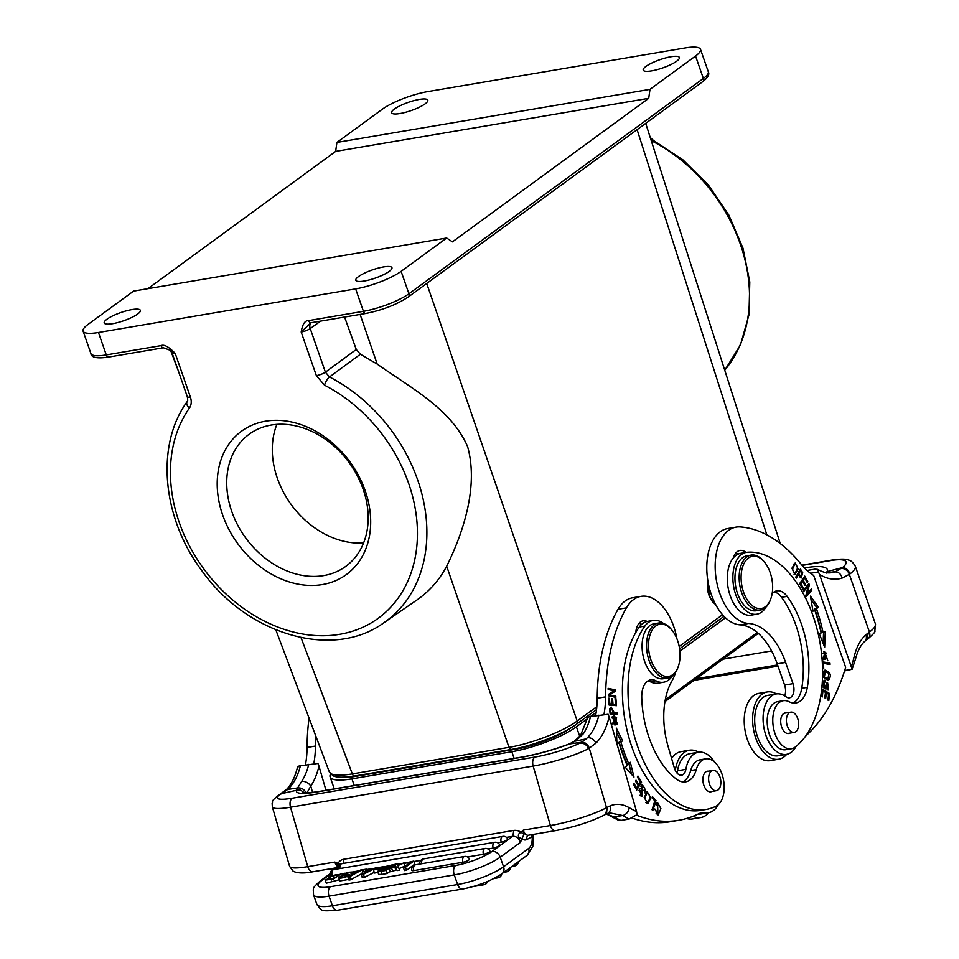 <?xml version="1.0" encoding="UTF-8"?>
<svg xmlns="http://www.w3.org/2000/svg" width="959" height="959" viewBox="0 0 959 959"><rect width="100%" height="100%" fill="white"/><g stroke="black" fill="none" stroke-linecap="round" stroke-linejoin="round"><path stroke-width="1.44" d="M823.409 658.222L824.668 652.995L822.127 653.594M823.745 651.808L826.382 653.127M824.668 652.995L827.809 660.715L824.548 651.569L824.92 659.396A4.375 2.541 -99.6 0 1 823.421 658.198L821.743 658.485M824.92 659.396L823.266 659.672M822.091 690.288L827.905 693.86M821.395 696.426L822.271 696.953L822.954 690.912L825.459 692.41L824.836 697.852L825.699 698.368L826.322 692.913L828.576 694.268L827.917 700.082L828.792 700.597L829.583 693.489L822.223 689.089L821.395 696.426M822.007 691.067L822.954 690.912M825.375 693.081L826.322 692.913M827.917 693.765L829.583 693.489M824.944 687.423L824.356 688.658M826.814 682.988L827.725 683.899M825.208 680.782A4.879 2.829 80.4 0 0 824.177 680.65A4.879 2.829 80.4 0 0 823.841 680.734L825.279 688.862L827.893 683.875L827.713 689.881L828.636 690.024L827.569 682.496L825.567 686.68A2.002 1.163 -99.6 0 1 824.872 687.435A2.002 1.163 -99.6 0 1 823.409 685.721A3.165 1.834 -99.6 0 1 824.656 681.993A3.165 1.834 -99.6 0 1 825.219 682.053L825.208 680.782L823.529 681.07L823.541 682.185M823.541 682.329A3.165 1.834 80.4 0 0 822.978 682.281A3.165 1.834 80.4 0 0 822.666 682.388M826.658 688.922L828.336 688.646L827.713 689.905M821.755 686.009L823.433 685.721M822.534 662.393L828.288 663.412L828.324 664.203M822.822 668.351L823.709 668.507L823.457 663.352L830.026 664.503L829.967 663.125L822.51 661.818L822.822 668.351M822.594 663.496L823.457 663.352M828.288 663.412L829.967 663.125M824.584 678.876L827.941 678.84L824.368 677.018L825.255 671.492L828.912 673.41L827.941 678.84M825.255 671.492L823.074 671.959M824.296 670.377L826.97 671.779M828.492 678.66L827.257 680.267M824.656 670.221C821.467 675.04 822.774 678.349 828.6 680.147C831.825 675.256 830.506 671.947 824.656 670.221L825.076 670.113M802.443 588.526L803.438 588.358L800.849 583.683L802.575 581.154L804.901 585.374L805.5 584.499L803.174 580.291L804.721 578.013L807.214 582.509L807.802 581.634L804.769 576.131L799.698 583.552L802.839 589.234L803.438 588.358M799.866 583.851L800.849 583.683M801.173 581.394L802.575 581.154M804.517 584.666L805.5 584.499M801.76 580.519L803.174 580.291M803.318 578.253L804.721 578.013M806.819 581.801L807.802 581.634M823.553 632.221L823.134 643.369M814.766 608.977A120.846 70.175 -99.6 0 1 821.372 632.664L823.05 632.377A120.846 70.175 80.4 0 0 816.445 608.689L814.766 608.977L818.423 607.251L816.445 608.689M810.99 599.555L816.744 607.538M818.423 607.251L810.403 596.126L812.992 611.207L814.682 609.972L812.848 610.38M814.682 609.972A117.358 68.149 -99.6 0 1 821.108 632.976L819.226 633.551L824.656 647.193L825.243 631.705L823.05 632.377M806.999 594.172L805.908 595.479L806.435 596.594L811.913 589.977L811.422 588.958L807.118 594.148L809.372 584.726L808.845 583.635L803.366 590.253L803.858 591.271L808.173 586.081L805.908 595.503M807.694 585.026L807.418 586.201M806.615 586.345L808.173 586.081M810.355 590.241L811.913 589.977M806.183 594.304L807.118 594.148M807.706 585.014L809.372 584.726M793.477 564.647L795.155 564.36C798.092 566.278 798.032 569.155 794.951 572.967C791.978 570.965 792.05 568.1 795.155 564.36L793.525 564.635M795.275 572.823L794.064 574.273M794.316 563.389L795.467 564.336M791.93 568.231L794.903 574.369L798.128 569.107L795.143 563.017L791.93 568.231M798.775 573.83L800.441 570.917L801.652 572.871A5.478 3.177 -99.6 0 1 802.096 573.71L801.077 576.599L798.775 573.83L797.516 574.045M800.441 570.917L799.183 571.132M801.077 573.122L802.755 572.847L800.405 568.999L795.754 577.15L796.342 578.109L798.236 574.801L796.977 575.004M799.398 576.886L801.077 576.599L800.333 577.774M798.236 574.801L801.161 578.013L802.719 572.883M807.058 570.485L815.114 569.119L817.847 569.466L818.411 571.948L810.451 573.29M825.543 572.535L827.377 571.54A48.753 11.076 -19.2 0 0 805.884 567.74A7.312 4.244 -99.6 0 0 805.057 568.579M743.561 592.135A26.468 15.368 -99.6 0 1 745.395 561.159A26.468 15.368 -99.6 0 1 764.587 562.262A26.468 15.368 -99.6 0 1 770.185 572.643A26.468 15.368 -99.6 0 1 770.784 598.848A26.468 15.368 -99.6 0 1 743.561 592.135M770.784 598.848L770.401 599.902A27.859 16.183 -99.6 0 1 760.415 610.044A27.859 16.183 -99.6 0 1 739.809 585.278A27.859 16.183 -99.6 0 1 751.101 555.105A27.859 16.183 -99.6 0 1 763.867 561.399L764.587 562.262M751.101 555.105L746.905 555.824A27.859 16.183 80.4 0 0 737.543 593.549A27.859 16.183 80.4 0 0 756.219 610.751L760.415 610.044M787.339 726.047A10.273 5.97 -99.6 0 1 790.791 712.141A10.273 5.97 -99.6 0 1 798.391 721.276A10.273 5.97 -99.6 0 1 794.232 732.4A10.273 5.97 -99.6 0 1 787.339 726.047M786.296 712.909A10.453 6.066 80.4 0 0 785.181 712.921A10.453 6.066 80.4 0 0 781.669 727.066A10.453 6.066 80.4 0 0 788.67 733.515A10.453 6.066 80.4 0 0 789.725 733.155M766.025 607.047A31.347 18.197 -99.6 0 1 756.795 614.192A31.347 18.197 -99.6 0 1 733.611 586.333A31.347 18.197 -99.6 0 1 746.318 552.384A31.347 18.197 -99.6 0 1 747.157 552.276A102.385 59.458 -99.6 0 1 817.488 630.806A102.385 59.458 -99.6 0 1 795.359 746.965A24.383 14.157 -99.6 0 1 791.379 748.763A24.383 14.157 -99.6 0 1 773.35 727.09A24.383 14.157 -99.6 0 1 783.227 700.693A24.383 14.157 -99.6 0 1 789.149 701.748A27.859 16.183 80.4 0 0 795.922 702.959A27.859 16.183 80.4 0 0 807.334 687.339A79.405 46.104 80.4 0 0 787.123 596.366A20.894 12.131 80.4 0 0 776.898 590.828A20.894 12.131 80.4 0 0 772.139 593.645M746.318 552.384L740.732 553.331A31.347 18.197 80.4 0 0 733.407 557.79A31.347 18.197 80.4 0 0 729.667 594.136A31.347 18.197 80.4 0 0 751.209 615.139L756.795 614.192M774.201 591.871A20.894 12.131 -99.6 0 1 781.537 597.313A79.405 46.104 -99.6 0 1 801.748 688.286A27.859 16.183 -99.6 0 1 793.057 703.007M783.227 700.693L777.641 701.64A24.383 14.157 80.4 0 0 767.763 728.037A24.383 14.157 80.4 0 0 785.793 749.71L791.379 748.763M746.042 552.432A17.418 10.117 80.4 0 0 739.976 550.442A17.418 10.117 80.4 0 0 733.407 557.79M736.056 552.744A17.418 10.117 -99.6 0 1 738.022 554.17M767.248 691.942L758.857 693.357A34.128 19.815 80.4 0 0 745.023 730.326A34.128 19.815 80.4 0 0 770.269 760.655L778.66 759.228A34.128 19.815 -99.6 0 1 753.414 728.9A34.128 19.815 -99.6 0 1 767.248 691.942A34.128 19.815 -99.6 0 1 776.43 693.908M796.03 746.426A30.652 17.801 -99.6 0 1 786.464 754.373A30.652 17.801 -99.6 0 1 763.796 727.138A30.652 17.801 -99.6 0 1 776.215 693.944A30.652 17.801 -99.6 0 1 786.116 696.833A10.453 6.066 80.4 0 0 789.485 697.804A10.453 6.066 80.4 0 0 792.997 683.659L785.601 662.417A62.683 36.406 80.4 0 0 748.535 623.446A48.753 28.314 -99.6 0 1 715.834 576.647A48.753 28.314 -99.6 0 1 736.092 527.114A48.753 28.314 -99.6 0 1 739.94 526.911A160.201 93.023 -99.6 0 1 800.957 564.024A69.647 40.446 80.4 0 0 813.676 575.484L845.658 667.332A208.954 121.337 -99.6 0 1 805.644 736.068M776.215 693.944L767.823 695.371A30.652 17.801 80.4 0 0 755.404 728.564A30.652 17.801 80.4 0 0 778.073 755.8L786.464 754.373M736.092 527.114L727.701 528.541A48.753 28.314 80.4 0 0 707.454 578.061A48.753 28.314 80.4 0 0 740.144 624.872A62.683 36.406 -99.6 0 1 777.21 663.844L784.606 685.086A10.453 6.066 -99.6 0 1 784.678 695.85M786.68 754.337A34.128 19.815 -99.6 0 1 783.887 756.975A34.128 19.815 -99.6 0 1 778.66 759.228M707.958 581.442L709.157 595.311L712.789 602.012L715.738 604.697M707.922 581.226C706.651 588.898 708.102 595.611 712.249 601.365L712.525 601.689M344.581 317.057L356.257 349.472L360.392 354.219L377.187 364.084C412.058 388.707 451.257 409.169 467.572 446.534C479.092 487.46 462.178 534.87 446.69 566.218C439.318 580.063 429.416 591.307 416.961 599.95L383.756 622.835C332.605 660.236 246.451 634.45 201.498 570.209C162.107 517.596 155.454 444.904 187.209 401.569A6.965 4.196 -144.8 0 0 189.391 408.138C191.452 405.034 191.788 401.318 190.385 397.014L175.209 353.403A6.965 1.582 160.8 0 1 172.141 353.128L187.317 396.738A6.965 1.582 -19.2 0 0 190.385 397.014M675.292 770.425A34.128 19.815 -99.6 0 1 685.757 751.508A34.128 19.815 -99.6 0 1 689.437 750.226L681.058 751.652A34.128 19.815 80.4 0 0 677.378 752.935A34.128 19.815 80.4 0 0 671.6 758.473M686.596 818.471A34.128 19.815 80.4 0 0 692.47 818.95L700.849 817.524A34.128 19.815 -99.6 0 1 693.033 816.277M709.552 784.342A10.273 5.97 -99.6 0 1 713.005 770.425A10.273 5.97 -99.6 0 1 720.605 779.559A10.273 5.97 -99.6 0 1 716.433 790.684A10.273 5.97 -99.6 0 1 709.552 784.342M708.497 771.192A10.453 6.066 80.4 0 0 707.382 771.204A10.453 6.066 80.4 0 0 703.87 785.349A10.453 6.066 80.4 0 0 710.871 791.81A10.453 6.066 80.4 0 0 711.938 791.451M647.996 680.854A20.894 12.131 -99.6 0 1 650.286 681.717A31.347 18.197 80.4 0 0 658.054 683.156L663.652 682.209A31.347 18.197 -99.6 0 1 655.884 680.77A20.894 12.131 80.4 0 0 650.705 679.811A20.894 12.131 80.4 0 0 641.739 697.517A79.405 46.104 80.4 0 0 676.563 779.223A27.859 16.183 80.4 0 0 685.601 781.873A27.859 16.183 80.4 0 0 696.27 769.609A24.383 14.157 -99.6 0 1 705.596 758.869A24.383 14.157 -99.6 0 1 723.218 778.444A24.383 14.157 -99.6 0 1 716.121 806.159A102.385 59.458 -99.6 0 1 706.172 809.444A102.385 59.458 -99.6 0 1 636.872 744.256A102.385 59.458 -99.6 0 1 644.892 626.083A31.347 18.197 -99.6 0 1 653.175 620.413A31.347 18.197 -99.6 0 1 663.46 623.47M653.175 620.413L647.577 621.36A31.347 18.197 80.4 0 0 647.133 621.444A31.347 18.197 80.4 0 0 639.293 627.03A102.385 59.458 80.4 0 0 635.757 632.556A102.385 59.458 80.4 0 0 632.724 749.351A102.385 59.458 80.4 0 0 700.573 810.391L706.172 809.444M672.355 675.927A31.347 18.197 -99.6 0 1 663.652 682.209M647.133 621.444A17.418 10.117 80.4 0 0 643.141 620.797A17.418 10.117 80.4 0 0 635.757 632.556M639.221 623.11A17.418 10.117 -99.6 0 1 641.331 624.657M705.596 758.869L700.01 759.828A24.383 14.157 80.4 0 0 690.672 770.556A27.859 16.183 -99.6 0 1 682.736 781.921M641.439 785.013L642.422 785.912A2.002 1.163 -99.6 0 1 642.962 786.056A3.165 1.834 -99.6 0 1 644.316 791.139L644.987 791.954A4.879 2.829 80.4 0 0 645.479 789.976L642.242 784.558L641.715 794.927L639.305 789.629L641.883 796.306L641.739 788.598M641.547 794.963L640.996 796.09M641.283 786.332A2.002 1.163 80.4 0 0 640.804 786.188L642.398 785.912A2.002 1.163 -99.6 0 0 641.715 788.61L640.037 788.897M638.982 790.672L640.013 790.504M652.396 796.653L652.024 797.84L654.853 800.873L652.048 809.756L652.815 810.571L655.98 800.501L652.396 796.653M654.709 800.717L655.98 800.501M646.042 793.417L645.215 793.704M645.563 802.563L647.505 802.287M647.685 802.251C644.448 800.321 644.316 797.313 647.277 793.213C650.55 795.227 650.693 798.248 647.685 802.251L645.922 802.551M646.45 792.098L647.781 793.141M648.104 802.048L646.893 803.606M650.801 798.104L647.265 791.738L644.208 797.361L647.757 803.678L650.801 798.104L649.902 798.26M608.366 695.215L614.144 697.001M613.94 690.852L608.354 695.131L615.63 691.223L615.594 689.941L608.126 688.334L608.162 689.533L614.024 690.792L608.342 694.484L608.378 695.755L615.846 697.361L615.81 696.162L614.132 696.45M608.15 688.982L613.928 690.768M615.81 696.162L609.936 694.903M613.964 691.499L615.63 691.223M613.916 690.228L615.594 689.941M611.303 704.194L615.522 704.35L612.993 704.134L612.573 698.883L611.698 698.811L612.13 704.062L609.852 703.858L609.397 698.26L608.521 698.188L609.085 705.045L616.493 705.68L615.918 698.596L615.067 698.739M609.013 704.218L612.13 704.062M614.695 704.493L614.779 705.536M615.918 698.596L615.043 698.524L615.522 704.35M611.315 704.421L612.993 704.134M611.722 699.027L612.573 698.883M609.001 704.014L609.852 703.858M608.545 698.404L609.397 698.26M638.49 784.702L638.059 785.409M636.464 788.046L636.033 788.766M637.939 776.059L637.375 776.982L640.36 781.969L638.73 784.666L636.033 780.17L635.481 781.094L638.167 785.589L636.704 788.01L633.827 783.215L633.264 784.15L636.776 790.012L641.571 782.112L637.939 776.059M637.711 784.834L638.73 784.666M635.685 788.178L636.704 788.01M640.132 782.352L641.571 782.112M619.178 742.134A117.358 68.149 80.4 0 0 627.114 764.167L628.792 763.891A117.358 68.149 -99.6 0 1 620.857 741.846L622.631 740.875L620.857 741.846M616.493 732.125L620.952 741.163M616.961 743.968L619.011 742.853L616.913 743.369M628.948 763.724L631.561 774.369M619.011 742.853A120.846 70.175 80.4 0 0 627.186 765.546L625.376 767.416L633.971 777.066L630.339 762.285L628.792 763.891M622.631 740.875L616.349 728.133L616.925 743.848M610.056 713.34L613.52 712.993L610.044 713.244M610.907 713.088A27.092 15.74 -99.6 0 1 610.499 709.54L611.47 708.365L609.696 708.665M610.511 709.624L609.648 709.768M611.47 708.365L613.52 712.993M612.693 713.124L615.678 713.112L615.81 714.155M610.392 707.418L611.638 708.341M614.383 712.957L611.183 707.071L609.636 709.36A53.572 31.108 80.4 0 0 610.212 714.383L617.512 714.095L617.356 712.837L612.705 713.232M617.356 712.837L615.678 713.112M614.347 717.14L616.589 717.68L615.402 723.613L613.041 723.05L614.347 717.14L611.458 717.883M612.489 723.901L615.402 723.613M613.292 716.097L615.546 717.152M616.529 723.218L614.731 724.956M617.428 724.009L614.108 715.858L612.25 716.757L615.582 724.908L617.428 724.009L615.75 724.297M656.004 813.831L657.934 813.532L654.817 809L658.15 814.91L660.907 808.641L657.586 802.671L655.788 804.565L656.471 805.632A4.375 2.541 -99.6 0 1 657.598 804.217L655.932 804.493A4.375 2.541 80.4 0 0 655.788 804.577M656.771 803.091L657.958 804.11M658.27 813.412L657.275 814.814M654.781 809.528L655.668 809.384M657.598 804.193L657.934 813.532M718.207 804.745A30.652 17.801 -99.6 0 1 708.653 812.669A30.652 17.801 -99.6 0 1 705.452 812.717A34.824 20.223 80.4 0 0 701.82 812.764A34.824 20.223 80.4 0 0 698.512 813.843A208.954 121.337 -99.6 0 1 678.684 820.293A208.954 121.337 -99.6 0 1 636.476 815.138M675.615 672.295A48.753 28.314 -99.6 0 1 671.911 680.998A62.683 36.406 80.4 0 0 667.967 745.97L674.321 767.871A10.453 6.066 80.4 0 0 681.597 775.184A10.453 6.066 80.4 0 0 685.865 769.346A30.652 17.801 -99.6 0 1 698.404 752.24A30.652 17.801 -99.6 0 1 714.575 762.069M603.942 714.551A69.647 40.446 80.4 0 0 605.608 696.857A160.201 93.023 -99.6 0 1 626.431 607.85A48.753 28.314 -99.6 0 1 641.02 596.354A48.753 28.314 -99.6 0 1 676.922 638.766M641.02 596.354L632.628 597.781A48.753 28.314 80.4 0 0 618.04 609.277A160.201 93.023 80.4 0 0 597.217 698.272A69.647 40.446 -99.6 0 1 595.599 715.75M574.357 741.319L586.117 738.909L587.399 737.723C591.128 737.495 593.981 739.293 595.983 743.129A69.647 40.446 80.4 0 0 609.109 716.888L608.114 714.263L590.516 716.601C587.807 717.104 587.112 717.44 588.442 717.596M378.781 869.07L373.411 869.981L379.968 868.207L378.781 869.07L379.117 870.017M373.411 869.981L374.489 873.05L378.002 872.462M379.968 868.207L380.399 869.441M331.287 880.062L330.22 876.982L328.446 877.101L340.709 874.176L333.588 878.9L325.257 880.11L327.882 878.804L328.158 879.583M338.275 874.98L337.58 874.692C342.878 874.105 328.074 881.812 327.882 878.804L327.69 879.355M337.928 875.699L337.58 874.692A5.023 1.139 -19.2 0 0 333.229 875.579L334.116 878.108M333.229 875.579A5.406 1.223 -19.2 0 0 330.22 876.982M329.285 879.511L328.446 877.101M325.257 880.11L326.324 883.179L339.474 879.703M384.667 870.029L384.247 868.854A175370.688 39789.054 160.8 0 1 387.076 868.363L384.847 869.993C379.225 870.904 378.421 870.64 382.437 869.226M384.247 868.854A6.953 1.582 -19.2 0 0 382.353 869.238M382.749 870.364L382.353 869.25L379.944 870.58M385.17 866.756A2.697 0.611 -19.2 0 0 383.037 868.147L388.239 867.523L390.793 865.653A98.585 22.369 -19.2 0 0 386.441 866.397A3.392 0.767 -19.2 0 0 385.17 866.756L385.602 867.967M386.909 867.751L386.441 866.409M390.181 871.287L387.136 873.517L381.982 874.392L380.915 871.311L377.606 871.347L381.466 869.058A4.268 0.971 160.8 0 1 380.627 868.794A4.268 0.971 160.8 0 1 382.473 867.236M387.136 873.517L386.069 870.448L394.341 864.395L382.425 867.272M394.341 864.395L394.976 866.229M380.915 871.311L386.069 870.448M377.606 871.347L378.685 874.416L381.982 874.392M347.566 874.464A11.844 2.685 160.8 0 1 349.124 874.44C353.919 875.387 334.188 880.638 339.522 876.946L341.62 876.538C341.895 877.557 343.742 877.329 347.17 875.855L341.919 875.315L347.829 872.318L353.931 871.911A5.922 1.343 160.8 0 1 353.092 872.954L353.439 873.937M354.434 873.373L353.919 871.911M351.557 874.968L351.006 873.373L353.092 872.954M344.737 874.608C341.668 874.224 354.422 870.928 351.006 873.373L351.509 872.666M344.389 874.464L344.713 874.596A31 7.037 -19.2 0 0 347.518 874.488M350.191 875.723L349.148 874.44M339.522 876.946L338.851 877.893L339.918 880.961L348.752 879.403M347.17 875.855L346.247 875.435L346.511 876.19M349.567 876.706L347.913 876.994L360.416 870.065L362.082 869.789L349.567 876.706L350.646 879.787L348.98 880.062L347.913 876.994M362.082 869.789L362.766 871.743M361.783 873.625L350.646 879.787M395.851 866.445A31.239 7.085 160.8 0 1 394.748 866.924L389.258 868.65L395.587 865.977L395.072 864.275L397.494 863.855A922.522 209.302 160.8 0 1 397.697 865.066L404.77 862.62L397.973 865.545L398.464 867.092L395.995 867.511A120.654 27.379 160.8 0 1 395.863 866.445M395.995 867.511L397.062 870.592L399.531 870.173L398.464 867.092M399.531 870.173L397.973 865.545M394.748 866.924L395.815 869.993A31.239 7.085 -19.2 0 0 396.714 869.609M389.258 868.65L390.337 871.731L392.711 871.323L391.644 868.255M392.711 871.323L395.815 869.993M397.494 863.855L397.889 864.994M399.052 868.614L404.854 866.121M410.488 862.309L403.907 863.424L413.749 861.098L414.815 864.179L406.544 870.233L404.446 870.58L403.379 867.511L410.488 862.309M406.544 870.233L405.477 867.152L403.379 867.511M405.477 867.152L413.749 861.098M403.907 863.424L404.938 866.361M501.209 842.206A4.531 2.625 -99.6 0 1 502.84 836.392A4.531 4.531 0 0 1 507.743 839.041A4.519 1.019 160.8 0 1 505.729 840.719A4.519 1.019 160.8 0 1 501.209 842.206L497.721 842.793M493.154 848.092A4.531 2.625 -99.6 0 1 494.772 842.29A4.531 4.531 0 0 1 499.675 844.927A4.519 1.019 160.8 0 1 497.673 846.617A4.519 1.019 160.8 0 1 493.154 848.092L487.999 848.967M420.917 860.343L413.892 861.53M400.658 863.783L397.649 864.287M395.204 864.706L394.497 864.826M383.804 866.636L377.043 867.787M373.363 868.41L366.446 869.585M363.653 870.053L362.262 870.293M359.026 870.844L353.823 871.719M345.168 873.193L340.553 873.973M332.066 875.411A4.519 1.019 160.8 0 1 330.148 875.207A4.531 4.531 0 0 1 333.768 869.597A4.531 2.625 80.4 0 0 332.138 875.387M483.432 854.277A4.531 2.625 -99.6 0 1 485.05 848.463A4.531 4.531 0 0 1 489.953 851.112A4.519 1.019 160.8 0 1 487.951 852.791A4.519 1.019 160.8 0 1 483.432 854.277L467.501 856.974M469.454 859.12A4.519 1.019 160.8 0 1 467.453 860.798A4.519 1.019 160.8 0 1 462.933 862.273L413.856 870.604A4.519 1.019 160.8 0 1 411.855 870.4A4.531 4.531 0 0 1 415.475 864.79A4.531 2.625 80.4 0 0 413.856 870.604M369.035 870.664L365.511 872.486A20.163 4.579 160.8 0 0 363.677 873.481A158.139 35.879 160.8 0 0 365.007 871.347L369.035 870.664M365.007 871.347L365.415 872.534M365.403 870.676L370.749 869.765L376.899 867.356L363.365 874.296L361.243 874.656L363.917 869.549L366.29 869.154L365.403 870.676M361.243 874.656L362.31 877.725L364.432 877.365L363.365 874.296M366.29 869.154L366.746 870.448M376.899 867.356L377.355 868.65M374.238 872.342L364.432 877.365M296.667 790.252L281.586 793.62L287.688 789.461L297.614 787.938L301.653 781.441A7.312 5.047 33.3 0 1 310.776 786.176A69.647 40.446 80.4 0 0 318.963 766.097L317.956 763.46L300.371 765.809C297.65 766.313 296.954 766.637 298.285 766.792M312.598 792.446L310.776 786.176L306.436 793.692C304.686 789.533 301.749 787.615 297.638 787.938L296.655 790.228A48.753 7.696 -16.2 0 0 317.477 791.87L520.977 757.37A48.753 7.696 -16.2 0 0 569.646 743.944L581.286 742.314A7.312 5.826 60.5 0 1 589.27 748.224L606.52 807.718A7.312 5.838 61.6 0 1 604.122 815.15C590.42 821.923 574.213 827.09 555.489 830.638A7.312 4.244 -99.6 0 1 550.394 825.519A42.136 6.653 -16.2 0 0 606.52 807.718L607.706 807.07L605.381 814.431M396.954 900.153L393.202 900.789M383.636 902.407L385.698 902.059M385.83 902.443L386.98 901.844M363.497 905.823L362.658 905.967M360.512 906.339L362.79 906.351M364.72 905.62L368.616 904.96M377.558 903.438L380.04 903.018M344.053 909.12L348.177 908.425M357.611 906.83L356.772 906.962M354.722 907.31L356.904 907.346M533.084 834.438L532.341 836.5A4.184 3.464 60.1 0 1 532.233 834.582M532.005 834.618A4.184 3.333 -118.4 0 0 532.125 836.692L532.341 836.5M281.598 793.68L280.208 794.148M595.983 743.129L588.682 748.547C586.644 744.699 583.707 742.877 579.859 743.105M586.105 738.886L581.286 742.314M575.999 740.744L569.646 743.968M570.245 743.728L569.478 743.884M576.011 740.696L583.42 733.659A7.312 5.047 33.3 0 0 580.567 735.385A7.312 5.047 33.3 0 1 580.567 735.385L587.795 717.368M580.495 735.493A7.312 5.047 33.3 0 1 580.555 735.397L574.321 741.295L569.502 743.872M304.662 792.985L300.551 790.132L296.619 790.132M286.297 789.689L288.851 788.346L287.7 789.485M309.062 718.135A160.201 93.023 80.4 0 0 307.06 747.481A69.647 40.446 -99.6 0 1 305.442 764.946M313.785 763.748A69.647 40.446 80.4 0 0 315.451 746.054A160.201 93.023 -99.6 0 1 315.727 735.853M337.268 868.518L329.908 869.717L327.834 869.238M325.976 790.288L318.963 766.097M506.484 837.375L512.717 836.32C516.386 836.188 518.915 838.238 520.353 842.458L518.579 836.871C517.968 834.774 518.819 833.263 521.133 832.34L523.278 830.122L523.986 834.342L521.133 832.34A12.215 9.758 61.6 0 0 513.856 830.422L512.789 836.308M523.986 834.342L521.972 838.825L518.519 836.883M502.013 873.685C491.08 880.889 477.918 886.008 462.526 889.041A7.312 4.244 -99.6 0 1 457.623 884.522A35.171 7.984 -19.2 0 0 503.559 866.78L500.214 857.178A35.171 7.984 160.8 0 1 454.278 874.908A7.312 4.244 -99.6 0 1 455.621 865.486A27.859 6.317 160.8 0 0 492.003 851.448A7.312 5.718 53.8 0 1 500.214 857.178L520.353 842.458L521.972 838.837A11.496 6.677 80.4 0 0 526.959 839.497L532.125 836.692A13.234 7.684 -99.6 0 1 528.565 848.499L503.559 866.78A7.312 5.718 53.8 0 1 502.013 873.685L527.018 855.404A7.312 5.718 -126.2 0 0 528.565 848.499M343.79 863.364L343.742 859.264A12.215 9.758 61.6 0 0 338.048 863.376L338.036 865.869L334.871 862.069L340.181 864.323M609.109 716.888L636.572 811.602A208.954 121.337 -99.6 0 1 629.212 807.706A7.312 5.37 120 0 1 622.619 815.51L609.636 812.848M636.572 811.602L637.052 814.611L629.188 819.022A216.266 125.581 -99.6 0 1 622.619 815.51L614.216 816.912L606.687 814.179L611.279 816.445M629.188 819.022L620.797 820.436A216.266 125.581 80.4 0 1 614.216 816.912L611.327 816.373M611.267 816.445L618.567 820.317L620.797 820.436M632.077 818.063A208.954 121.337 80.4 0 0 670.305 821.707L678.684 820.293M697.756 814.203A30.652 17.801 80.4 0 0 700.274 814.095L708.653 812.669M698.404 752.24L690.024 753.654A30.652 17.801 80.4 0 0 677.486 770.772A10.453 6.066 -99.6 0 1 676.898 772.93M689.437 750.226A34.128 19.815 -99.6 0 1 698.631 752.204M708.869 812.633A34.128 19.815 -99.6 0 1 700.849 817.524M650.274 657.898A26.468 15.368 -99.6 0 1 653.283 628.445A26.468 15.368 -99.6 0 1 671.983 630.195A26.468 15.368 -99.6 0 1 678.193 666.769A26.468 15.368 -99.6 0 1 664.167 676.047A26.468 15.368 -99.6 0 1 650.274 657.898M678.193 666.769L677.797 667.824A27.859 16.183 -99.6 0 1 667.812 677.977A27.859 16.183 -99.6 0 1 648.416 658.485A27.859 16.183 -99.6 0 1 658.497 623.038A27.859 16.183 -99.6 0 1 671.276 629.32L671.983 630.195M658.497 623.038L654.026 623.794A27.859 16.183 80.4 0 0 643.945 659.241A27.859 16.183 80.4 0 0 644.664 661.53A27.859 16.183 80.4 0 0 663.34 678.732L667.812 677.977M301.018 637.579L352.337 773.913L508.977 747.349A3.488 2.026 80.4 0 0 511.291 749.447L354.65 776.011C339.234 778.348 334.739 776.67 332.929 775.687L329.345 771.983C331.155 775.459 338.827 776.107 352.337 773.913A3.488 2.026 80.4 0 0 354.614 776.011M446.69 566.218L508.977 747.349C531.106 743.8 563.616 731.249 577.186 721.024A3.488 2.721 53.8 0 1 576.455 724.225M340.924 777.222A42.831 9.722 -19.2 0 0 355.262 776.418L515.151 749.303A42.831 9.722 -19.2 0 0 570.641 728.037M587.483 718.711L576.407 726.814A49.448 11.22 160.8 0 1 511.818 751.736L351.929 778.852A49.448 11.22 160.8 0 1 330.112 776.91A49.448 11.22 160.8 0 1 330.555 773.949M725.495 617.788L679.871 651.149M596.162 712.357L590.312 716.637M670.94 56.749A19.156 4.351 -19.2 0 0 651.892 62.97A19.156 4.351 -19.2 0 0 643.213 70.103A19.156 4.351 -19.2 0 0 662.729 67.909A19.156 4.351 -19.2 0 0 679.392 57.504A19.156 4.351 -19.2 0 0 670.94 56.749M106.917 319.251A19.156 4.351 -19.2 0 0 104.207 322.943A19.156 4.351 -19.2 0 0 117.969 322.512A19.156 4.351 -19.2 0 0 137.664 314.037A19.156 4.351 -19.2 0 0 140.386 310.344A19.156 4.351 -19.2 0 0 126.624 310.764A19.156 4.351 -19.2 0 0 106.917 319.251M383.516 266.938A19.156 4.351 -19.2 0 0 364.468 273.147A19.156 4.351 -19.2 0 0 355.777 280.28A19.156 4.351 -19.2 0 0 375.305 278.086A19.156 4.351 -19.2 0 0 391.955 267.693A19.156 4.351 -19.2 0 0 383.516 266.938M336.909 142.435L335.638 151.402L648.716 98.321L649.986 89.343L695.551 56.03A34.824 7.9 160.8 0 0 700.49 49.317A34.824 7.9 160.8 0 0 685.134 47.95L427.966 91.561A34.824 7.9 160.8 0 0 382.485 109.11L336.909 142.435L649.986 89.343M648.716 98.321L452.42 241.86L446.678 238.012L133.613 291.092L88.036 324.418A34.824 7.9 160.8 0 0 83.097 331.131A34.824 7.9 160.8 0 0 98.465 332.497L106.269 354.914L161.04 345.636C164.121 344.209 168.844 346.798 175.209 353.403L170.211 350.383L172.141 353.128M147.914 288.671L335.638 151.402M446.678 238.012L401.114 271.337A34.824 7.9 160.8 0 1 355.633 288.887L98.465 332.497M425.101 103.86A19.156 4.351 -19.2 0 0 427.81 100.168A19.156 4.351 -19.2 0 0 408.294 102.361A19.156 4.351 -19.2 0 0 391.632 112.754A19.156 4.351 -19.2 0 0 405.405 112.335A19.156 4.351 -19.2 0 0 425.101 103.86M169.995 350.203L163.378 347.781L108.607 357.072C97.135 358.762 91.237 357.587 90.901 353.547A34.824 7.9 -19.2 0 0 106.269 354.914A3.488 2.026 80.4 0 0 108.607 357.072M322.368 584.57A88.803 69.432 53.8 0 1 217.993 472.511A88.803 69.432 53.8 0 1 341.452 451.581A88.803 69.432 53.8 0 1 322.368 584.57M355.633 288.887L363.437 311.315L308.666 320.594C304.974 320.354 302.481 324.178 301.186 332.042L311.004 322.751L365.775 313.461A3.488 2.026 -99.6 0 1 363.437 311.315A34.824 7.9 -19.2 0 0 408.918 293.754L703.355 78.446A34.824 7.9 -19.2 0 0 708.293 71.745C709.78 74.382 707.898 77.703 702.623 81.731A3.488 2.721 -126.2 0 0 703.355 78.446L695.551 56.03M310.692 322.763L309.817 323.147M780.242 543.549L645.707 123.351M827.833 572.847L836.068 571.408L842.29 567.656L827.389 571.564M842.314 567.716C845.862 567.68 848.379 569.766 849.866 573.973L849.326 574.345A7.312 5.73 54.8 0 0 841.115 568.591M866.756 639.749L867.871 638.934A7.312 5.718 -126.2 0 0 869.417 632.041L868.351 632.82L866.708 639.713M826.178 573.134L827.437 571.684M818.411 571.948L819.549 574.489A69.647 40.446 80.4 0 0 842.182 578.061C840.863 573.794 838.382 571.756 834.714 571.936L836.08 571.444M819.549 574.489L852.131 669.25L855.584 658.725C857.778 650.538 860.858 644.724 864.826 641.283L866.648 639.845M844.543 670.928L852.131 669.25L844.675 670.521M323.639 575.604A81.839 63.989 -126.2 0 0 345.755 566.385A81.839 63.989 -126.2 0 0 349.1 462.562A81.839 63.989 -126.2 0 0 249.136 434.259A81.839 63.989 -126.2 0 0 237.748 525.208A81.839 63.989 -126.2 0 0 323.639 575.604M363.581 542.95A81.839 63.989 53.8 0 1 277.319 478.145A81.839 63.989 53.8 0 1 276.875 424.381M823.421 677.174L824.368 677.018M797.241 569.262L798.128 569.107M804.469 567.98L805.884 567.74M787.123 596.366L781.537 597.313M801.748 688.286L807.334 687.339M740.144 624.872L748.535 623.446M785.601 662.417L777.21 663.844M784.606 685.086L792.997 683.659M324.562 385.218L316.362 375.652A6.965 1.582 -19.2 0 0 325.401 372.188L329.5 376.971A6.965 2.338 117.3 0 0 324.562 385.218A142.903 111.735 53.8 0 1 409.769 576.455A142.903 111.735 53.8 0 1 239.378 605.345A142.903 111.735 53.8 0 1 189.391 408.138M383.756 622.835A149.868 117.178 53.8 0 0 423.183 499.375A149.868 117.178 53.8 0 0 329.5 376.971L360.392 354.219M356.257 349.472L325.401 372.188L310.225 328.577L320.642 321.121M310.884 322.775A6.965 5.37 -125.6 0 0 310.225 328.577A6.965 1.582 160.8 0 1 301.186 332.042L316.362 375.652M650.286 681.717L655.884 680.77M639.293 627.03L644.892 626.083M690.672 770.556L696.27 769.609M645.479 789.976L643.801 790.264M613.041 723.05L611.962 723.23M626.431 607.85L618.04 609.277M605.608 696.857L597.217 698.272M502.84 836.392L341.824 863.699A4.531 2.625 80.4 0 0 339.977 868.542M485.05 848.463L423.542 858.904A4.531 2.625 80.4 0 0 421.696 863.735M462.933 862.273A4.531 2.625 -99.6 0 1 464.552 856.471L415.475 864.79M473.147 886.572L483.923 884.737A4.531 2.625 -99.6 0 1 481.85 883.719M503.907 872.294L506.544 871.851A4.531 2.625 -99.6 0 1 505.093 871.431M511.974 866.397L514.611 865.953A4.531 2.625 -99.6 0 1 513.149 865.533M493.933 878.516L497.997 877.821A4.531 2.625 -99.6 0 1 496.342 877.245M332.401 905.752A7.312 4.244 80.4 0 0 337.304 910.271C319.539 911.35 322.416 911.326 316.878 904.373A35.171 7.984 -19.2 0 0 332.401 905.752L457.623 884.522L454.278 874.908L329.057 896.138A35.171 7.984 160.8 0 1 313.533 894.759C313.209 887.015 312.143 888.585 320.078 881.081A7.312 5.718 53.8 0 1 322.056 880.266A27.859 6.317 160.8 0 0 330.387 886.727A7.312 4.244 80.4 0 0 329.057 896.138L332.401 905.752M579.919 743.093A34.824 5.502 163.8 0 1 535.014 757.047L292.375 798.188A34.824 5.502 163.8 0 1 281.538 793.692M282.845 792.925A7.312 5.826 -119.5 0 0 281.275 793.465A7.312 5.826 -119.5 0 0 281.059 793.596M292.375 798.188A7.312 4.244 80.4 0 0 290.517 807.214A42.136 6.653 163.8 0 1 272.344 806.879L272.128 803.27C273.699 801.053 269.359 802.132 280.028 794.22M588.694 748.583A42.136 6.653 163.8 0 1 533.156 766.073A7.312 4.244 -99.6 0 1 535.014 757.047M526.959 839.497A4.184 3.333 -118.4 0 1 528.325 835.253L528.373 835.241A7.312 4.244 80.4 0 1 523.278 830.122L550.394 825.519L533.156 766.073L290.517 807.214L307.755 866.66A7.312 4.244 80.4 0 0 312.85 871.779C298.021 874.752 292.783 871.132 292.927 870.916L289.594 866.337A42.136 6.653 -16.2 0 0 307.755 866.66L334.871 862.069A7.312 4.244 -99.6 0 0 338.239 866.888M520.977 757.37A7.312 4.244 -99.6 0 1 521.756 757.095C537.388 754.301 553.331 749.878 569.598 743.836M521.756 757.095L318.268 791.595A7.312 4.244 80.4 0 0 317.477 791.87M315.451 746.054L307.06 747.481M329.345 868.986A216.266 125.581 80.4 0 0 330.651 869.633M300.371 765.809A62.335 36.202 -99.6 0 1 288.851 788.346M301.653 781.441A62.335 36.202 80.4 0 0 308.75 764.383M492.003 851.448L512.669 836.332M343.742 859.264L513.856 830.422M330.016 874.44L322.056 880.266M330.387 886.727L455.621 865.486M607.143 813.592A7.312 5.91 -112.3 0 0 607.287 813.544L609.792 812.824M607.383 813.508A7.312 5.91 -112.3 0 0 610.404 805.776L607.706 807.094M629.212 807.706C622.715 804.014 616.445 803.366 610.404 805.776M590.516 716.601A62.335 36.202 -99.6 0 1 583.42 733.659M587.399 737.723A62.335 36.202 80.4 0 0 598.907 715.186M705.452 812.717L698.356 813.915M685.865 769.346L677.486 770.772M426.731 283.468L577.186 721.024L596.822 706.663M679.188 646.438L722.547 614.731M518.987 748.583L518.747 747.96M514.132 758.389L511.818 751.736M576.407 726.814L579.775 736.488M665.282 699.746L757.274 632.472M351.929 778.852L354.243 785.493M758.293 633.36L664.947 701.616L758.305 633.372M401.114 271.337L408.918 293.754A3.488 2.721 53.8 0 1 408.174 297.038C396.594 304.662 382.461 310.129 365.775 313.461A3.488 2.026 -99.6 0 0 366.302 313.233M163.342 347.793A3.488 2.026 -99.6 0 1 161.04 345.636M360.116 314.42L377.187 364.084M308.666 320.594A3.488 2.026 80.4 0 0 310.98 322.751M651.209 140.517L652.108 141.069L651.521 141.488M650.25 137.521L653.738 140.661A6.965 2.338 117.3 0 0 652.108 141.069A149.868 117.178 -126.2 0 1 724.74 370.186M637.1 129.645L766.84 534.858M802.132 565.414L830.698 560.571A34.824 7.912 160.8 0 1 842.374 567.704M842.182 578.061L849.326 574.345L869.417 632.041A42.136 9.566 -19.2 0 0 875.399 623.913L855.32 566.266A42.136 9.566 160.8 0 1 849.878 573.997M830.698 560.571A7.312 4.244 -99.6 0 1 831.825 560.092C840.384 558.821 845.994 558.821 848.655 560.092C850.861 560.428 853.078 562.489 855.32 566.266M723.038 659.157L771.599 650.921M868.363 632.844L865.857 634.81A7.312 5.598 48.5 0 1 864.886 641.235M865.857 634.81C860.547 639.593 856.711 646.642 854.349 655.968A208.954 121.337 -99.6 0 1 851.52 666.337M855.572 658.737A7.312 3.572 -166.1 0 0 854.349 655.968M817.727 569.394C822.882 572.379 827.557 573.458 831.765 572.655A62.335 36.202 80.4 0 0 834.714 571.936M826.214 684.163L827.893 683.875M823.337 687.699L824.872 687.435M822.978 682.281L824.656 681.993M778.013 666.121L694.04 680.363M790.791 712.141L784.114 713.268M794.232 732.4L787.555 733.527M712.249 601.365L712.777 602.012M713.005 770.425L706.327 771.563M716.433 790.684L709.756 791.822M640.037 795.215L641.715 794.927M656.136 804.409L657.814 804.133M340.709 874.176L341.788 877.245M354.446 873.373L353.919 871.863M342.591 877.233L341.919 875.315M341.824 863.699A4.531 4.531 0 0 0 338.107 868.854M494.772 842.29L333.768 869.597M423.542 858.904A4.531 4.531 0 0 0 419.826 864.059M469.454 859.108A4.531 4.531 0 0 0 464.552 856.471M483.923 884.737A4.531 4.531 0 0 0 487.532 881.477M506.544 871.851A4.531 4.531 0 0 0 510.308 867.607M514.611 865.953A4.531 4.531 0 0 0 518.375 861.721M497.997 877.821A4.531 4.531 0 0 0 501.737 873.877M462.526 889.041L337.304 910.271M313.533 894.759L316.878 904.373M527.018 855.404L532.82 846.389L533.18 834.426M280.16 794.088L286.453 789.545M528.373 835.241L555.489 830.638M318.268 791.595C308.906 792.949 303.619 793.345 302.409 792.781L303.452 793.369M286.393 789.593C291.404 784.594 295.156 776.91 297.65 766.577M289.594 866.337L272.344 806.879M338.107 867.499L312.85 871.779M338.059 867.931L336.405 869.142M330.004 873.829L320.078 881.081M605.309 814.503L604.122 815.15M605.417 814.455L607.287 813.544M606.364 814.431L605.201 814.215M596.534 709.552L576.431 724.249C563.149 734.198 532.485 745.994 511.291 749.447M724.021 616.325L679.595 648.811M330.112 776.91L334.283 788.885M702.623 81.731L408.174 297.038M708.293 71.745L700.49 49.317M90.901 353.547L83.097 331.131M187.317 396.738C187.856 400.143 187.82 401.749 187.209 401.569M653.738 140.661L683.012 159.901L708.569 185.255L728.948 215.236L742.973 248.105L749.782 281.958L748.967 314.852L740.48 344.892L724.764 370.258M329.44 772.259L275.82 629.823M177.787 369.383L170.87 351.006M867.871 638.934C873.217 634.127 875.543 631.621 874.824 631.454L875.399 623.913M831.825 560.092L801.904 565.163M696.294 678.72L777.593 664.935"/></g></svg>
